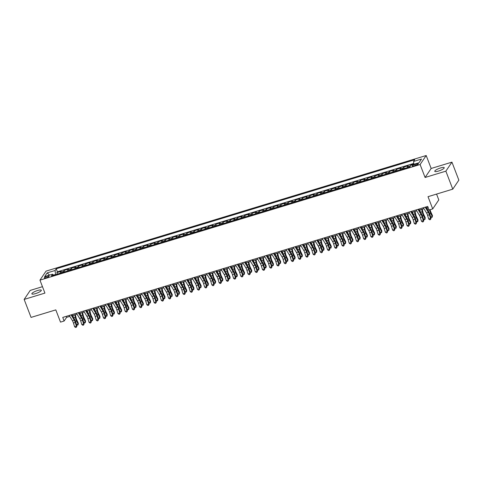 <?xml version="1.0" encoding="UTF-8"?>
<svg xmlns="http://www.w3.org/2000/svg" width="483" height="483" viewBox="0 0 483 483"><rect width="100%" height="100%" fill="white"/><g stroke="black" fill="none" stroke-linecap="round" stroke-linejoin="round"><path stroke-width="0.72" d="M35.537 293.616A5.059 1.129 -21 0 0 41.315 290.241A5.059 1.129 -21 0 0 37.638 290.494A5.059 1.129 -21 0 0 31.86 293.869A5.059 1.129 -21 0 0 35.537 293.616M438.455 171.073A5.059 1.129 -21 0 0 444.233 167.698A5.059 1.129 -21 0 0 440.556 167.951A5.059 1.129 -21 0 0 434.778 171.326A5.059 1.129 -21 0 0 438.455 171.073M46.151 277.773A2.53 0.568 -21 0 0 49.037 276.089A2.53 0.568 -21 0 0 47.201 276.216A2.53 0.568 -21 0 0 44.309 277.9A2.53 0.568 -21 0 0 46.151 277.773M42.468 286.685L30.23 290.41L24.15 299.418L31.057 317.409L55.811 309.881L60.508 322.119L64.124 321.02L66.588 317.367L69.812 316.389M426.193 155.514L46.036 271.132L39.956 280.14L420.107 164.522L426.193 155.514L431.162 168.47L425.082 177.478L445.863 171.157L451.943 162.149L431.162 168.47M451.943 162.149L458.85 180.147L452.77 189.155L428.016 196.684L432.714 208.916L438.793 199.908L436.56 194.081M445.863 171.157L452.77 189.155M413.859 164.045L410.985 164.92L409.91 166.87L51.44 275.896L52.587 274.193L44.635 276.608L47.135 272.907L55.086 270.492L56.233 268.783L414.71 159.758L413.557 161.467L421.508 159.046L419.009 162.747L411.057 165.168M407.314 167.661A3.164 0.936 -106.9 0 1 407.489 166.683L408.093 165.796L403.758 167.118L404.313 168.573M400.087 169.859A3.164 0.936 73.1 0 1 400.262 168.881L400.866 167.993L396.525 169.316L397.086 170.771M392.854 172.057A3.164 0.936 73.1 0 1 393.035 171.085L393.639 170.191L389.298 171.513L389.859 172.968M385.627 174.254A3.164 0.936 73.1 0 1 385.808 173.282L386.412 172.389L382.071 173.711L382.633 175.166M378.4 176.452A3.164 0.936 73.1 0 1 378.581 175.48L379.185 174.592L374.844 175.909L375.406 177.364M371.173 178.65A3.164 0.936 73.1 0 1 371.355 177.678L371.952 176.79L367.617 178.106L368.179 179.561M363.947 180.847A3.164 0.936 73.1 0 1 364.128 179.875L364.725 178.988L360.39 180.304L360.952 181.759M356.72 183.045A3.164 0.936 73.1 0 1 356.901 182.073L357.498 181.185L353.164 182.502L353.725 183.957M349.493 185.243A3.164 0.936 73.1 0 1 349.674 184.271L350.272 183.383L345.937 184.699L346.498 186.154M342.266 187.44A3.164 0.936 73.1 0 1 342.447 186.468L343.045 185.581L338.71 186.897L339.271 188.352M335.039 189.638A3.164 0.936 73.1 0 1 335.22 188.666L335.818 187.778L331.483 189.094L332.038 190.55M327.812 191.842A3.164 0.936 73.1 0 1 327.993 190.863L328.591 189.976L324.256 191.292L324.811 192.753M320.585 194.039A3.164 0.936 73.1 0 1 320.766 193.061L321.364 192.174L317.029 193.496L317.585 194.951M313.358 196.237A3.164 0.936 73.1 0 1 313.539 195.259L314.137 194.371L309.802 195.693L310.358 197.149M306.131 198.435A3.164 0.936 73.1 0 1 306.313 197.456L306.91 196.569L302.575 197.891L303.131 199.346M298.905 200.632A3.164 0.936 73.1 0 1 299.08 199.66L299.683 198.767L295.348 200.089L295.904 201.544M291.678 202.83A3.164 0.936 73.1 0 1 291.853 201.858L292.457 200.964L288.122 202.286L288.677 203.741M284.445 205.027A3.164 0.936 73.1 0 1 284.626 204.055L285.23 203.162L280.889 204.484L281.45 205.939M277.218 207.225A3.164 0.936 73.1 0 1 277.399 206.253L278.003 205.366L273.662 206.682L274.223 208.137M269.991 209.423A3.164 0.936 73.1 0 1 270.172 208.451L270.776 207.563L266.435 208.879L266.996 210.334M262.764 211.62A3.164 0.936 73.1 0 1 262.945 210.648L263.543 209.761L259.208 211.077L259.769 212.532M255.537 213.818A3.164 0.936 73.1 0 1 255.718 212.846L256.316 211.959L251.981 213.275L252.543 214.73M248.31 216.016A3.164 0.936 73.1 0 1 248.491 215.044L249.089 214.156L244.754 215.472L245.316 216.927M241.083 218.213A3.164 0.936 73.1 0 1 241.265 217.241L241.862 216.354L237.527 217.67L238.089 219.125M233.857 220.417A3.164 0.936 73.1 0 1 234.038 219.439L234.635 218.551L230.3 219.868L230.862 221.329M226.63 222.615A3.164 0.936 73.1 0 1 226.811 221.637L227.408 220.749L223.074 222.065L223.629 223.526M219.403 224.812A3.164 0.936 73.1 0 1 219.584 223.834L220.182 222.947L215.847 224.269L216.402 225.724M212.176 227.01A3.164 0.936 73.1 0 1 212.357 226.032L212.955 225.144L208.62 226.467L209.175 227.922M204.949 229.208A3.164 0.936 73.1 0 1 205.13 228.23L205.728 227.342L201.393 228.664L201.948 230.119M197.722 231.405A3.164 0.936 73.1 0 1 197.903 230.433L198.501 229.54L194.166 230.862L194.721 232.317M190.495 233.603A3.164 0.936 73.1 0 1 190.67 232.631L191.274 231.737L186.939 233.06L187.495 234.515M183.268 235.801A3.164 0.936 73.1 0 1 183.443 234.829L184.047 233.935L179.712 235.257L180.268 236.712M176.041 237.998A3.164 0.936 73.1 0 1 176.217 237.026L176.82 236.139L172.479 237.455L173.041 238.91M168.809 240.196A3.164 0.936 73.1 0 1 168.99 239.224L169.593 238.336L165.252 239.653L165.814 241.108M161.582 242.394A3.164 0.936 73.1 0 1 161.763 241.422L162.366 240.534L158.026 241.85L158.587 243.305M154.355 244.591A3.164 0.936 73.1 0 1 154.536 243.619L155.14 242.732L150.799 244.048L151.36 245.503M147.128 246.789A3.164 0.936 73.1 0 1 147.309 245.817L147.907 244.929L143.572 246.245L144.133 247.701M139.901 248.986A3.164 0.936 73.1 0 1 140.082 248.014L140.68 247.127L136.345 248.443L136.906 249.898M132.674 251.19A3.164 0.936 73.1 0 1 132.855 250.212L133.453 249.325L129.118 250.641L129.679 252.102M125.447 253.388A3.164 0.936 73.1 0 1 125.628 252.41L126.226 251.522L121.891 252.844L122.453 254.299M118.22 255.585A3.164 0.936 73.1 0 1 118.401 254.607L118.999 253.72L114.664 255.042L115.226 256.497M110.993 257.783A3.164 0.936 73.1 0 1 111.175 256.805L111.772 255.918L107.437 257.24L107.993 258.695M103.767 259.981A3.164 0.936 73.1 0 1 103.948 259.003L104.545 258.115L100.21 259.437L100.766 260.892M96.54 262.178A3.164 0.936 73.1 0 1 96.721 261.206L97.318 260.313L92.984 261.635L93.539 263.09M89.313 264.376A3.164 0.936 73.1 0 1 89.494 263.404L90.092 262.511L85.757 263.833L86.312 265.288M82.086 266.574A3.164 0.936 73.1 0 1 82.267 265.602L82.865 264.708L78.53 266.03L79.085 267.485M74.859 268.771A3.164 0.936 73.1 0 1 75.034 267.799L75.638 266.912L71.303 268.228L71.858 269.683M67.632 270.969A3.164 0.936 73.1 0 1 67.807 269.997L68.411 269.109L64.076 270.426L64.631 271.881M432.714 208.916L429.097 210.014L427.715 206.416L62.742 317.422L64.124 321.02M416.569 163.894L414.982 164.377A2.451 0.549 -21 0 0 412.18 166.013A2.451 0.549 -21 0 0 413.961 165.892L415.549 165.403A2.451 0.549 -21 0 0 418.35 163.773A2.451 0.549 -21 0 0 416.569 163.894L416.944 164.872M410.212 166.418A3.164 0.936 -106.9 0 1 410.381 165.808L410.985 164.92M413.786 163.417L57.399 271.808L56.843 272.623L57.405 274.078M60.405 273.167A3.164 0.936 73.1 0 1 60.58 272.195L61.184 271.307L56.843 272.623M63.291 272.291A3.164 0.936 -106.9 0 1 63.472 271.313L64.076 270.426M70.518 270.094A3.164 0.936 -106.9 0 1 70.699 269.116L71.303 268.228M77.745 267.89A3.164 0.936 -106.9 0 1 77.926 266.918L78.53 266.03M84.978 265.692A3.164 0.936 -106.9 0 1 85.153 264.72L85.757 263.833M92.205 263.495A3.164 0.936 -106.9 0 1 92.38 262.523L92.984 261.635M99.432 261.297A3.164 0.936 -106.9 0 1 99.607 260.325L100.21 259.437M106.658 259.099A3.164 0.936 -106.9 0 1 106.84 258.127L107.437 257.24M113.885 256.902A3.164 0.936 -106.9 0 1 114.066 255.93L114.664 255.042M121.112 254.704A3.164 0.936 -106.9 0 1 121.293 253.732L121.891 252.844M128.339 252.506A3.164 0.936 -106.9 0 1 128.52 251.534L129.118 250.641M135.566 250.309A3.164 0.936 -106.9 0 1 135.747 249.337L136.345 248.443M142.793 248.111A3.164 0.936 -106.9 0 1 142.974 247.133L143.572 246.245M150.02 245.913A3.164 0.936 -106.9 0 1 150.201 244.935L150.799 244.048M157.247 243.716A3.164 0.936 -106.9 0 1 157.428 242.738L158.026 241.85M164.474 241.518A3.164 0.936 -106.9 0 1 164.655 240.54L165.252 239.653M171.7 239.32A3.164 0.936 -106.9 0 1 171.882 238.342L172.479 237.455M178.927 237.117A3.164 0.936 -106.9 0 1 179.108 236.145L179.712 235.257M186.154 234.919A3.164 0.936 -106.9 0 1 186.335 233.947L186.939 233.06M193.381 232.721A3.164 0.936 -106.9 0 1 193.562 231.749L194.166 230.862M200.614 230.524A3.164 0.936 -106.9 0 1 200.789 229.552L201.393 228.664M207.841 228.326A3.164 0.936 -106.9 0 1 208.016 227.354L208.62 226.467M215.068 226.129A3.164 0.936 -106.9 0 1 215.249 225.156L215.847 224.269M222.295 223.931A3.164 0.936 -106.9 0 1 222.476 222.959L223.074 222.065M229.522 221.733A3.164 0.936 -106.9 0 1 229.703 220.761L230.3 219.868M236.748 219.536A3.164 0.936 -106.9 0 1 236.93 218.564L237.527 217.67M243.975 217.338A3.164 0.936 -106.9 0 1 244.156 216.36L244.754 215.472M251.202 215.14A3.164 0.936 -106.9 0 1 251.383 214.162L251.981 213.275M258.429 212.943A3.164 0.936 -106.9 0 1 258.61 211.965L259.208 211.077M265.656 210.745A3.164 0.936 -106.9 0 1 265.837 209.767L266.435 208.879M272.883 208.547A3.164 0.936 -106.9 0 1 273.064 207.569L273.662 206.682M280.11 206.344A3.164 0.936 -106.9 0 1 280.291 205.372L280.889 204.484M287.337 204.146A3.164 0.936 -106.9 0 1 287.518 203.174L288.122 202.286M294.564 201.948A3.164 0.936 -106.9 0 1 294.745 200.976L295.348 200.089M301.79 199.751A3.164 0.936 -106.9 0 1 301.972 198.779L302.575 197.891M309.023 197.553A3.164 0.936 -106.9 0 1 309.198 196.581L309.802 195.693M316.25 195.355A3.164 0.936 -106.9 0 1 316.425 194.383L317.029 193.496M323.477 193.158A3.164 0.936 -106.9 0 1 323.652 192.186L324.256 191.292M330.704 190.96A3.164 0.936 -106.9 0 1 330.885 189.988L331.483 189.094M337.931 188.762A3.164 0.936 -106.9 0 1 338.112 187.79L338.71 186.897M345.158 186.565A3.164 0.936 -106.9 0 1 345.339 185.587L345.937 184.699M352.385 184.367A3.164 0.936 -106.9 0 1 352.566 183.389L353.164 182.502M359.612 182.169A3.164 0.936 -106.9 0 1 359.793 181.191L360.39 180.304M366.839 179.972A3.164 0.936 -106.9 0 1 367.02 178.994L367.617 178.106M374.065 177.774A3.164 0.936 -106.9 0 1 374.247 176.796L374.844 175.909M381.292 175.571A3.164 0.936 -106.9 0 1 381.473 174.598L382.071 173.711M388.519 173.373A3.164 0.936 -106.9 0 1 388.7 172.401L389.298 171.513M395.746 171.175A3.164 0.936 -106.9 0 1 395.927 170.203L396.525 169.316M402.973 168.978A3.164 0.936 -106.9 0 1 403.154 168.006L403.758 167.118M425.082 177.478L420.107 164.522M24.15 299.418L44.931 293.096L39.956 280.14M72.359 315.61L77.038 314.192M79.586 313.413L84.265 311.994M86.819 311.215L91.492 309.796M94.046 309.017L98.719 307.599M101.273 306.82L105.946 305.401M108.5 304.622L113.173 303.197M115.727 302.424L120.4 301M122.954 300.227L127.627 298.802M130.181 298.029L134.854 296.604M137.407 295.831L142.08 294.407M144.634 293.634L149.307 292.209M151.861 291.436L156.534 290.011M159.088 289.232L163.761 287.814M166.315 287.035L170.994 285.616M173.542 284.837L178.221 283.418M180.769 282.64L185.448 281.221M187.996 280.442L192.675 279.023M195.223 278.244L199.902 276.825M202.455 276.047L207.129 274.628M209.682 273.849L214.355 272.424M216.909 271.651L221.582 270.226M224.136 269.454L228.809 268.029M231.363 267.256L236.036 265.831M238.59 265.058L243.263 263.633M245.817 262.861L250.49 261.436M253.044 260.663L257.717 259.238M260.271 258.459L264.944 257.041M267.497 256.262L272.171 254.843M274.724 254.064L279.397 252.645M281.951 251.866L286.63 250.448M289.178 249.669L293.857 248.25M296.405 247.471L301.084 246.052M303.632 245.273L308.311 243.855M310.859 243.076L315.538 241.651M318.092 240.878L322.765 239.453M325.319 238.68L329.992 237.256M332.546 236.483L337.219 235.058M339.772 234.285L344.445 232.86M346.999 232.088L351.672 230.663M354.226 229.89L358.899 228.465M361.453 227.686L366.126 226.267M368.68 225.489L373.353 224.07M375.907 223.291L380.58 221.872M383.134 221.093L387.807 219.674M390.361 218.896L395.034 217.477M397.587 216.698L402.267 215.279M404.814 214.5L409.493 213.081M412.041 212.303L416.72 210.878M419.268 210.105L423.947 208.68M426.501 207.907L428.101 207.418M55.636 274.616L53.341 275.008M66.201 316.371L66.588 317.367M413.889 164.305L413.557 161.467M57.399 271.808L56.233 268.783M55.086 270.492L55.533 274.344M53.565 275.25L52.587 274.193M47.135 272.907L49.598 275.099M425.179 207.189L428.373 212.417A3.955 1.171 -106.9 0 1 429.393 214.778L430.534 218.473L431.084 218.28L429.948 214.585A5.935 1.757 73.1 0 0 428.415 211.041L425.921 206.966M423.368 207.738L426.567 212.967A3.955 1.171 -106.9 0 1 427.588 215.327L428.723 219.022L430.534 218.473L430.462 219.56L429.737 219.777L428.723 219.022M431.084 218.28L430.462 219.56M430.099 209.713L430.124 209.821A3.955 1.171 73.1 0 0 430.999 212.399L432.49 215.569L432.176 217.272L430.764 217.235M430.703 217.03L432.243 216.559L430.751 213.395A5.935 1.757 -106.9 0 1 429.52 209.888M427.515 209.568L427.099 207.72M432.176 217.272L432.49 215.569M417.952 209.387L421.146 214.615A3.955 1.171 -106.9 0 1 422.166 216.976L423.307 220.671L423.857 220.477L422.722 216.782A5.935 1.757 73.1 0 0 421.188 213.238L418.695 209.163M416.141 209.936L419.341 215.164A3.955 1.171 -106.9 0 1 420.361 217.525L421.496 221.22L423.307 220.671L423.235 221.757L422.51 221.981L421.496 221.22M423.857 220.477L423.235 221.757M410.719 211.59L413.919 216.813A3.955 1.171 -106.9 0 1 414.939 219.173L416.08 222.868L416.63 222.675L415.495 218.98A5.935 1.757 73.1 0 0 413.961 215.436L411.468 211.361M408.914 212.14L412.114 217.362A3.955 1.171 -106.9 0 1 413.134 219.723L414.269 223.418L416.08 222.868L416.002 223.955L415.283 224.178L414.269 223.418M416.63 222.675L416.002 223.955M403.492 213.788L406.692 219.01A3.955 1.171 -106.9 0 1 407.712 221.371L408.847 225.066L409.403 224.873L408.268 221.178A5.935 1.757 73.1 0 0 406.734 217.634L404.241 213.558M401.687 214.337L404.887 219.56A3.955 1.171 -106.9 0 1 405.907 221.92L407.042 225.615L408.847 225.066L408.775 226.153L408.057 226.376L407.042 225.615M409.403 224.873L408.775 226.153M396.265 215.986L399.465 221.208A3.955 1.171 -106.9 0 1 400.485 223.569L401.621 227.264L402.176 227.07L401.041 223.375A5.935 1.757 73.1 0 0 399.507 219.831L397.014 215.756M394.46 216.535L397.654 221.757A3.955 1.171 -106.9 0 1 398.68 224.118L399.815 227.813L401.621 227.264L401.548 228.35L400.83 228.574L399.815 227.813M402.176 227.07L401.548 228.35M422.263 209.193L422.897 212.019A3.955 1.171 73.1 0 0 423.766 214.603L425.263 217.767L424.949 219.469L423.537 219.433M423.476 219.228L425.016 218.757L423.525 215.593A5.935 1.757 -106.9 0 1 422.208 211.723L421.683 209.368M420.288 211.771L419.872 209.918M424.949 219.469L425.263 217.767M415.03 211.391L415.67 214.223A3.955 1.171 73.1 0 0 416.539 216.801L418.036 219.964L417.723 221.667L416.31 221.631M416.249 221.425L417.789 220.96L416.292 217.791A5.935 1.757 -106.9 0 1 414.982 213.927L414.456 211.572M413.062 213.969L412.645 212.122M417.723 221.667L418.036 219.964M407.803 213.589L408.437 216.42A3.955 1.171 73.1 0 0 409.312 218.998L410.81 222.162L410.49 223.864L409.083 223.828M409.023 223.623L410.562 223.158L409.065 219.988A5.935 1.757 -106.9 0 1 407.755 216.124L407.229 213.77M405.835 216.167L405.418 214.319M410.49 223.864L410.81 222.162M400.576 215.792L401.21 218.618A3.955 1.171 73.1 0 0 402.085 221.196L403.583 224.36L403.263 226.062L401.856 226.026M401.796 225.821L403.335 225.356L401.838 222.186A5.935 1.757 -106.9 0 1 400.528 218.322L399.996 215.967M398.608 218.364L398.191 216.517M403.263 226.062L403.583 224.36M389.038 218.183L392.238 223.406A3.955 1.171 -106.9 0 1 393.259 225.766L394.394 229.461L394.949 229.268L393.814 225.573A5.935 1.757 73.1 0 0 392.281 222.029L389.787 217.954M387.233 218.733L390.427 223.955A3.955 1.171 -106.9 0 1 391.453 226.316L392.588 230.011L394.394 229.461L394.321 230.548L393.603 230.771L392.588 230.011M394.949 229.268L394.321 230.548M393.349 217.99L393.983 220.816A3.955 1.171 73.1 0 0 394.859 223.394L396.356 226.557L396.036 228.26L394.629 228.224M394.569 228.018L396.108 227.553L394.611 224.384A5.935 1.757 -106.9 0 1 393.301 220.52L392.77 218.165M391.381 220.562L390.964 218.714M396.036 228.26L396.356 226.557M381.811 220.381L385.011 225.603A3.955 1.171 -106.9 0 1 386.032 227.964L387.167 231.659L387.722 231.466L386.587 227.771A5.935 1.757 73.1 0 0 385.054 224.227L382.56 220.151M380.006 220.93L383.2 226.153A3.955 1.171 -106.9 0 1 384.22 228.513L385.362 232.208L387.167 231.659L387.094 232.752L386.37 232.969L385.362 232.208M387.722 231.466L387.094 232.752M386.122 220.188L386.756 223.013A3.955 1.171 73.1 0 0 387.632 225.591L389.129 228.755L388.809 230.457L387.402 230.421M387.336 230.222L388.881 229.751L387.384 226.581A5.935 1.757 -106.9 0 1 386.074 222.717L385.543 220.363M384.154 222.76L383.737 220.912M388.809 230.457L389.129 228.755M374.585 222.578L377.784 227.801A3.955 1.171 -106.9 0 1 378.805 230.162L379.94 233.857L380.495 233.663L379.354 229.968A5.935 1.757 73.1 0 0 377.827 226.424L375.333 222.349M372.779 223.128L375.973 228.35A3.955 1.171 -106.9 0 1 376.994 230.711L378.135 234.406L379.94 233.857L379.867 234.949L379.143 235.167L378.135 234.406M380.495 233.663L379.867 234.949M378.895 222.385L379.529 225.211A3.955 1.171 73.1 0 0 380.405 227.789L381.902 230.952L381.582 232.655L380.175 232.619M380.109 232.42L381.655 231.949L380.157 228.779A5.935 1.757 -106.9 0 1 378.847 224.915L378.316 222.56M376.927 224.957L376.511 223.11M381.582 232.655L381.902 230.952M367.358 224.776L370.552 229.999A3.955 1.171 -106.9 0 1 371.578 232.359L372.713 236.054L373.268 235.861L372.127 232.166A5.935 1.757 73.1 0 0 370.6 228.628L368.106 224.547M365.553 225.326L368.746 230.548A3.955 1.171 -106.9 0 1 369.767 232.909L370.908 236.604L372.713 236.054L372.641 237.147L371.916 237.364L370.908 236.604M373.268 235.861L372.641 237.147M371.668 224.583L372.302 227.408A3.955 1.171 73.1 0 0 373.178 229.986L374.675 233.15L374.355 234.853L372.948 234.816M372.882 234.617L374.428 234.146L372.93 230.983A5.935 1.757 -106.9 0 1 371.62 227.113L371.089 224.758M369.7 227.155L369.284 225.307M374.355 234.853L374.675 233.15M360.131 226.974L363.325 232.196A3.955 1.171 -106.9 0 1 364.351 234.557L365.486 238.252L366.042 238.059L364.9 234.364A5.935 1.757 73.1 0 0 363.373 230.826L360.879 226.744M358.326 227.523L361.519 232.746A3.955 1.171 -106.9 0 1 362.54 235.106L363.681 238.801L365.486 238.252L365.414 239.345L364.689 239.562L363.681 238.801M366.042 238.059L365.414 239.345M364.442 226.781L365.076 229.606A3.955 1.171 73.1 0 0 365.951 232.184L367.448 235.354L367.128 237.05L365.722 237.014M365.655 236.815L367.201 236.344L365.703 233.18A5.935 1.757 -106.9 0 1 364.393 229.31L363.862 226.956M362.473 229.353L362.057 227.505M367.128 237.05L367.448 235.354M352.904 229.171L356.098 234.394A3.955 1.171 -106.9 0 1 357.118 236.755L358.259 240.449L358.815 240.256L357.674 236.561A5.935 1.757 73.1 0 0 356.146 233.023L353.647 228.948M351.099 229.721L354.293 234.943A3.955 1.171 -106.9 0 1 355.313 237.304L356.454 240.999L358.259 240.449L358.187 241.542L357.462 241.76L356.454 240.999M358.815 240.256L358.187 241.542M357.215 228.978L357.849 231.804A3.955 1.171 73.1 0 0 358.724 234.382L360.221 237.551L359.901 239.254L358.495 239.212M358.428 239.013L359.974 238.542L358.477 235.378A5.935 1.757 -106.9 0 1 357.166 231.508L356.635 229.153M355.246 231.55L354.83 229.703M359.901 239.254L360.221 237.551M345.677 231.369L348.871 236.592A3.955 1.171 -106.9 0 1 349.891 238.952L351.032 242.647L351.588 242.454L350.447 238.759A5.935 1.757 73.1 0 0 348.913 235.221L346.42 231.146M343.872 231.918L347.066 237.141A3.955 1.171 -106.9 0 1 348.086 239.502L349.227 243.197L351.032 242.647L350.96 243.74L350.235 243.957L349.227 243.197M351.588 242.454L350.96 243.74M349.988 231.176L350.622 234.001A3.955 1.171 73.1 0 0 351.497 236.579L352.995 239.749L352.675 241.452L351.262 241.409M351.201 241.21L352.747 240.739L351.25 237.576A5.935 1.757 -106.9 0 1 349.94 233.706L349.408 231.351M348.014 233.748L347.603 231.9M352.675 241.452L352.995 239.749M338.45 233.567L341.644 238.789A3.955 1.171 -106.9 0 1 342.664 241.156L343.805 244.851L344.361 244.652L343.22 240.957A5.935 1.757 73.1 0 0 341.686 237.419L339.193 233.343M336.645 234.116L339.839 239.339A3.955 1.171 -106.9 0 1 340.859 241.705L342 245.4L343.805 244.851L343.733 245.938L343.008 246.155L342 245.4M344.361 244.652L343.733 245.938M342.761 233.374L343.395 236.199A3.955 1.171 73.1 0 0 344.27 238.777L345.762 241.947L345.448 243.649L344.035 243.613M343.974 243.408L345.52 242.937L344.023 239.773A5.935 1.757 -106.9 0 1 342.713 235.903L342.181 233.549M340.787 235.946L340.376 234.098M345.448 243.649L345.762 241.947M335.534 235.571L336.168 238.397A3.955 1.171 73.1 0 0 337.043 240.975L338.535 244.144L338.221 245.847L336.808 245.811M336.748 245.606L338.287 245.135L336.796 241.971A5.935 1.757 -106.9 0 1 335.48 238.101L334.954 235.746M333.56 238.143L333.149 236.296M338.221 245.847L338.535 244.144M328.307 237.769L328.941 240.594A3.955 1.171 73.1 0 0 329.817 243.172L331.308 246.342L330.994 248.045L329.581 248.008M329.521 247.803L331.06 247.332L329.569 244.169A5.935 1.757 -106.9 0 1 328.253 240.299L327.728 237.944M326.333 240.341L325.922 238.493M330.994 248.045L331.308 246.342M331.223 235.764L334.417 240.993A3.955 1.171 -106.9 0 1 335.437 243.354L336.579 247.048L337.134 246.855L335.993 243.16A5.935 1.757 73.1 0 0 334.459 239.616L331.966 235.541M329.412 236.314L332.612 241.542A3.955 1.171 -106.9 0 1 333.632 243.903L334.773 247.598L336.579 247.048L336.506 248.135L335.782 248.353L334.773 247.598M337.134 246.855L336.506 248.135M323.996 237.962L327.19 243.191A3.955 1.171 -106.9 0 1 328.211 245.551L329.352 249.246L329.907 249.053L328.766 245.358A5.935 1.757 73.1 0 0 327.233 241.814L324.739 237.739M322.185 238.511L325.385 243.74A3.955 1.171 -106.9 0 1 326.405 246.101L327.546 249.796L329.352 249.246L329.279 250.333L328.555 250.556L327.546 249.796M329.907 249.053L329.279 250.333M316.77 240.16L319.963 245.388A3.955 1.171 -106.9 0 1 320.984 247.749L322.125 251.444L322.68 251.251L321.539 247.556A5.935 1.757 73.1 0 0 320.006 244.012L317.512 239.936M314.958 240.715L318.158 245.938A3.955 1.171 -106.9 0 1 319.178 248.298L320.314 251.993L322.125 251.444L322.052 252.531L321.328 252.754L320.314 251.993M322.68 251.251L322.052 252.531M321.08 239.966L321.714 242.792A3.955 1.171 73.1 0 0 322.59 245.376L324.081 248.54L323.767 250.242L322.354 250.206M322.294 250.001L323.833 249.53L322.342 246.366A5.935 1.757 -106.9 0 1 321.026 242.502L320.501 240.142M319.106 242.544L318.695 240.691M323.767 250.242L324.081 248.54M309.543 242.363L312.736 247.586A3.955 1.171 -106.9 0 1 313.757 249.946L314.898 253.641L315.447 253.448L314.312 249.753A5.935 1.757 73.1 0 0 312.779 246.209L310.285 242.134M307.731 242.913L310.931 248.135A3.955 1.171 -106.9 0 1 311.952 250.496L313.087 254.191L314.898 253.641L314.825 254.728L314.101 254.952L313.087 254.191M315.447 253.448L314.825 254.728M313.853 242.164L314.487 244.996A3.955 1.171 73.1 0 0 315.363 247.574L316.854 250.737L316.54 252.44L315.127 252.404M315.067 252.198L316.606 251.734L315.115 248.564A5.935 1.757 -106.9 0 1 313.799 244.7L313.274 242.345M311.879 244.742L311.463 242.895M316.54 252.44L316.854 250.737M302.316 244.561L305.51 249.783A3.955 1.171 -106.9 0 1 306.53 252.144L307.671 255.839L308.22 255.646L307.085 251.951A5.935 1.757 73.1 0 0 305.552 248.407L303.058 244.332M300.504 245.11L303.704 250.333A3.955 1.171 -106.9 0 1 304.725 252.694L305.86 256.388L307.671 255.839L307.593 256.926L306.874 257.149L305.86 256.388M308.22 255.646L307.593 256.926M306.62 244.362L307.26 247.193A3.955 1.171 73.1 0 0 308.13 249.771L309.627 252.935L309.313 254.638L307.9 254.601M307.84 254.396L309.38 253.931L307.888 250.762A5.935 1.757 -106.9 0 1 306.572 246.898L306.047 244.543M304.652 246.94L304.236 245.092M309.313 254.638L309.627 252.935M295.083 246.759L298.283 251.981A3.955 1.171 -106.9 0 1 299.303 254.342L300.444 258.037L300.994 257.844L299.858 254.149A5.935 1.757 73.1 0 0 298.325 250.605L295.831 246.529M293.278 247.308L296.477 252.531A3.955 1.171 -106.9 0 1 297.498 254.891L298.633 258.586L300.444 258.037L300.366 259.123L299.647 259.347L298.633 258.586M300.994 257.844L300.366 259.123M299.394 246.565L300.034 249.391A3.955 1.171 73.1 0 0 300.903 251.969L302.4 255.133L302.086 256.835L300.674 256.799M300.613 256.594L302.153 256.129L300.655 252.959A5.935 1.757 -106.9 0 1 299.345 249.095L298.82 246.741M297.425 249.137L297.009 247.29M302.086 256.835L302.4 255.133M287.856 248.956L291.056 254.179A3.955 1.171 -106.9 0 1 292.076 256.539L293.211 260.234L293.767 260.041L292.632 256.346A5.935 1.757 73.1 0 0 291.098 252.802L288.605 248.727M286.051 249.506L289.245 254.728A3.955 1.171 -106.9 0 1 290.271 257.089L291.406 260.784L293.211 260.234L293.139 261.321L292.42 261.544L291.406 260.784M293.767 260.041L293.139 261.321M292.167 248.763L292.801 251.589A3.955 1.171 73.1 0 0 293.676 254.167L295.173 257.33L294.853 259.033L293.447 258.997M293.386 258.791L294.926 258.327L293.429 255.157A5.935 1.757 -106.9 0 1 292.118 251.293L291.593 248.938M290.198 251.335L289.782 249.488M294.853 259.033L295.173 257.33M280.629 251.154L283.829 256.376A3.955 1.171 -106.9 0 1 284.849 258.737L285.984 262.432L286.54 262.239L285.405 258.544A5.935 1.757 73.1 0 0 283.871 255L281.378 250.925M278.824 251.703L282.018 256.926A3.955 1.171 -106.9 0 1 283.044 259.286L284.179 262.981L285.984 262.432L285.912 263.525L285.193 263.742L284.179 262.981M286.54 262.239L285.912 263.525M284.94 250.961L285.574 253.786A3.955 1.171 73.1 0 0 286.449 256.364L287.946 259.528L287.626 261.231L286.22 261.194M286.159 260.995L287.699 260.524L286.202 257.354A5.935 1.757 -106.9 0 1 284.892 253.49L284.36 251.136M282.972 253.533L282.555 251.685M287.626 261.231L287.946 259.528M273.402 253.352L276.602 258.574A3.955 1.171 -106.9 0 1 277.622 260.935L278.757 264.63L279.313 264.436L278.178 260.742A5.935 1.757 73.1 0 0 276.644 257.197L274.151 253.122M271.597 253.901L274.791 259.123A3.955 1.171 -106.9 0 1 275.817 261.484L276.952 265.179L278.757 264.63L278.685 265.722L277.966 265.94L276.952 265.179M279.313 264.436L278.685 265.722M277.713 253.158L278.347 255.984A3.955 1.171 73.1 0 0 279.222 258.562L280.72 261.726L280.4 263.428L278.993 263.392M278.926 263.193L280.472 262.722L278.975 259.552A5.935 1.757 -106.9 0 1 277.665 255.688L277.133 253.334M275.745 255.73L275.328 253.883M280.4 263.428L280.72 261.726M266.175 255.549L269.375 260.772A3.955 1.171 -106.9 0 1 270.395 263.132L271.531 266.827L272.086 266.634L270.951 262.939A5.935 1.757 73.1 0 0 269.417 259.401L266.924 255.32M264.37 256.099L267.564 261.321A3.955 1.171 -106.9 0 1 268.584 263.682L269.725 267.377L271.531 266.827L271.458 267.92L270.734 268.137L269.725 267.377M272.086 266.634L271.458 267.92M270.486 255.356L271.12 258.182A3.955 1.171 73.1 0 0 271.995 260.76L273.493 263.923L273.173 265.626L271.766 265.59M271.7 265.39L273.245 264.919L271.748 261.756A5.935 1.757 -106.9 0 1 270.438 257.886L269.906 255.531M268.518 257.928L268.101 256.081M273.173 265.626L273.493 263.923M258.948 257.747L262.148 262.969A3.955 1.171 -106.9 0 1 263.169 265.33L264.304 269.025L264.859 268.832L263.718 265.137A5.935 1.757 73.1 0 0 262.191 261.599L259.697 257.524M257.143 258.296L260.337 263.519A3.955 1.171 -106.9 0 1 261.357 265.879L262.498 269.574L264.304 269.025L264.231 270.118L263.507 270.335L262.498 269.574M264.859 268.832L264.231 270.118M251.721 259.945L254.915 265.167A3.955 1.171 -106.9 0 1 255.942 267.528L257.077 271.223L257.632 271.029L256.491 267.334A5.935 1.757 73.1 0 0 254.964 263.796L252.47 259.721M249.916 260.494L253.11 265.716A3.955 1.171 -106.9 0 1 254.13 268.077L255.272 271.772L257.077 271.223L257.004 272.315L256.28 272.533L255.272 271.772M257.632 271.029L257.004 272.315M244.495 262.142L247.688 267.365A3.955 1.171 -106.9 0 1 248.715 269.725L249.85 273.42L250.405 273.227L249.264 269.532A5.935 1.757 73.1 0 0 247.737 265.994L245.237 261.919M242.689 262.692L245.883 267.914A3.955 1.171 -106.9 0 1 246.904 270.275L248.045 273.97L249.85 273.42L249.777 274.513L249.053 274.73L248.045 273.97M250.405 273.227L249.777 274.513M263.259 257.554L263.893 260.379A3.955 1.171 73.1 0 0 264.769 262.957L266.266 266.127L265.946 267.824L264.539 267.787M264.473 267.588L266.018 267.117L264.521 263.953A5.935 1.757 -106.9 0 1 263.211 260.083L262.68 257.729M261.291 260.126L260.874 258.278M265.946 267.824L266.266 266.127M256.032 259.751L256.666 262.577A3.955 1.171 73.1 0 0 257.542 265.155L259.039 268.325L258.719 270.027L257.312 269.985M257.246 269.786L258.791 269.315L257.294 266.151A5.935 1.757 -106.9 0 1 255.984 262.281L255.453 259.926M254.064 262.323L253.647 260.476M258.719 270.027L259.039 268.325M248.805 261.949L249.439 264.775A3.955 1.171 73.1 0 0 250.315 267.353L251.812 270.522L251.492 272.225L250.085 272.183M250.019 271.983L251.565 271.512L250.067 268.349A5.935 1.757 -106.9 0 1 248.757 264.479L248.226 262.124M246.837 264.521L246.421 262.674M251.492 272.225L251.812 270.522M237.268 264.34L240.462 269.562A3.955 1.171 -106.9 0 1 241.482 271.929L242.623 275.624L243.178 275.425L242.037 271.73A5.935 1.757 73.1 0 0 240.51 268.192L238.01 264.116M235.463 264.889L238.656 270.112A3.955 1.171 -106.9 0 1 239.677 272.478L240.818 276.173L242.623 275.624L242.551 276.711L241.826 276.928L240.818 276.173M243.178 275.425L242.551 276.711M241.578 264.147L242.212 266.972A3.955 1.171 73.1 0 0 243.088 269.55L244.585 272.72L244.265 274.422L242.858 274.386M242.792 274.181L244.338 273.71L242.84 270.546A5.935 1.757 -106.9 0 1 241.53 266.676L240.999 264.322M239.61 266.719L239.194 264.871M244.265 274.422L244.585 272.72M230.041 266.538L233.235 271.766A3.955 1.171 -106.9 0 1 234.255 274.127L235.396 277.822L235.952 277.628L234.81 273.933A5.935 1.757 73.1 0 0 233.277 270.389L230.783 266.314M228.236 267.087L231.429 272.315A3.955 1.171 -106.9 0 1 232.45 274.676L233.591 278.371L235.396 277.822L235.324 278.908L234.599 279.126L233.591 278.371M235.952 277.628L235.324 278.908M234.352 266.344L234.986 269.17A3.955 1.171 73.1 0 0 235.861 271.748L237.358 274.918L237.038 276.62L235.626 276.584M235.565 276.379L237.111 275.908L235.613 272.744A5.935 1.757 -106.9 0 1 234.303 268.874L233.772 266.519M232.377 268.916L231.967 267.069M237.038 276.62L237.358 274.918M222.814 268.735L226.008 273.964A3.955 1.171 -106.9 0 1 227.028 276.324L228.169 280.019L228.725 279.826L227.584 276.131A5.935 1.757 73.1 0 0 226.05 272.587L223.557 268.512M221.009 269.285L224.203 274.513A3.955 1.171 -106.9 0 1 225.223 276.874L226.364 280.569L228.169 280.019L228.097 281.106L227.372 281.329L226.364 280.569M228.725 279.826L228.097 281.106M227.125 268.542L227.759 271.368A3.955 1.171 73.1 0 0 228.634 273.946L230.125 277.115L229.811 278.818L228.399 278.782M228.338 278.576L229.884 278.105L228.387 274.942A5.935 1.757 -106.9 0 1 227.076 271.072L226.545 268.717M225.15 271.114L224.74 269.266M229.811 278.818L230.125 277.115M215.587 270.939L218.781 276.161A3.955 1.171 -106.9 0 1 219.801 278.522L220.942 282.217L221.498 282.024L220.357 278.329A5.935 1.757 73.1 0 0 218.823 274.785L216.33 270.709M213.776 271.488L216.976 276.711A3.955 1.171 -106.9 0 1 217.996 279.071L219.137 282.766L220.942 282.217L220.87 283.304L220.145 283.527L219.137 282.766M221.498 282.024L220.87 283.304M219.898 270.74L220.532 273.571A3.955 1.171 73.1 0 0 221.407 276.149L222.898 279.313L222.585 281.015L221.172 280.979M221.111 280.774L222.651 280.303L221.16 277.139A5.935 1.757 -106.9 0 1 219.843 273.275L219.318 270.915M217.924 273.318L217.513 271.464M222.585 281.015L222.898 279.313M208.36 273.137L211.554 278.359A3.955 1.171 -106.9 0 1 212.574 280.72L213.715 284.415L214.271 284.221L213.13 280.526A5.935 1.757 73.1 0 0 211.596 276.982L209.103 272.907M206.549 273.686L209.749 278.908A3.955 1.171 -106.9 0 1 210.769 281.269L211.91 284.964L213.715 284.415L213.643 285.501L212.918 285.725L211.91 284.964M214.271 284.221L213.643 285.501M201.133 275.334L204.327 280.557A3.955 1.171 -106.9 0 1 205.347 282.917L206.489 286.612L207.038 286.419L205.903 282.724A5.935 1.757 73.1 0 0 204.369 279.18L201.876 275.105M199.322 275.884L202.522 281.106A3.955 1.171 -106.9 0 1 203.542 283.467L204.677 287.162L206.489 286.612L206.416 287.699L205.692 287.922L204.677 287.162M207.038 286.419L206.416 287.699M193.906 277.532L197.1 282.754A3.955 1.171 -106.9 0 1 198.121 285.115L199.262 288.81L199.811 288.617L198.676 284.922A5.935 1.757 73.1 0 0 197.142 281.378L194.649 277.302M192.095 278.081L195.295 283.304A3.955 1.171 -106.9 0 1 196.315 285.664L197.45 289.359L199.262 288.81L199.189 289.897L198.465 290.12L197.45 289.359M199.811 288.617L199.189 289.897M212.671 272.937L213.305 275.769A3.955 1.171 73.1 0 0 214.18 278.347L215.672 281.511L215.358 283.213L213.945 283.177M213.884 282.972L215.424 282.507L213.933 279.337A5.935 1.757 -106.9 0 1 212.617 275.473L212.091 273.118M210.697 275.515L210.286 273.668M215.358 283.213L215.672 281.511M205.444 275.135L206.078 277.966A3.955 1.171 73.1 0 0 206.953 280.545L208.445 283.708L208.131 285.411L206.718 285.375M206.658 285.169L208.197 284.704L206.706 281.535A5.935 1.757 -106.9 0 1 205.39 277.671L204.864 275.316M203.47 277.713L203.053 275.865M208.131 285.411L208.445 283.708M198.217 277.339L198.851 280.164A3.955 1.171 73.1 0 0 199.727 282.742L201.218 285.906L200.904 287.608L199.491 287.572M199.431 287.367L200.97 286.902L199.479 283.732A5.935 1.757 -106.9 0 1 198.163 279.868L197.638 277.514M196.243 279.911L195.826 278.063M200.904 287.608L201.218 285.906M186.673 279.729L189.873 284.952A3.955 1.171 -106.9 0 1 190.894 287.313L192.035 291.007L192.584 290.814L191.449 287.119A5.935 1.757 73.1 0 0 189.916 283.575L187.422 279.5M184.868 280.279L188.068 285.501A3.955 1.171 -106.9 0 1 189.088 287.862L190.224 291.557L192.035 291.007L191.956 292.094L191.238 292.318L190.224 291.557M192.584 290.814L191.956 292.094M190.984 279.536L191.624 282.362A3.955 1.171 73.1 0 0 192.494 284.94L193.991 288.103L193.677 289.806L192.264 289.77M192.204 289.565L193.743 289.1L192.252 285.93A5.935 1.757 -106.9 0 1 190.936 282.066L190.411 279.711M189.016 282.108L188.599 280.261M193.677 289.806L193.991 288.103M179.447 281.927L182.646 287.15A3.955 1.171 -106.9 0 1 183.667 289.51L184.808 293.205L185.357 293.012L184.222 289.317A5.935 1.757 73.1 0 0 182.689 285.773L180.195 281.698M177.641 282.477L180.841 287.699A3.955 1.171 -106.9 0 1 181.862 290.06L182.997 293.755L184.808 293.205L184.729 294.298L184.011 294.515L182.997 293.755M185.357 293.012L184.729 294.298M183.757 281.734L184.391 284.559A3.955 1.171 73.1 0 0 185.267 287.137L186.764 290.301L186.444 292.004L185.037 291.967M184.977 291.768L186.516 291.297L185.019 288.128A5.935 1.757 -106.9 0 1 183.709 284.264L183.184 281.909M181.789 284.306L181.373 282.458M186.444 292.004L186.764 290.301M172.22 284.125L175.42 289.347A3.955 1.171 -106.9 0 1 176.44 291.708L177.575 295.403L178.13 295.21L176.995 291.515A5.935 1.757 73.1 0 0 175.462 287.971L172.968 283.895M170.414 284.674L173.608 289.897A3.955 1.171 -106.9 0 1 174.635 292.257L175.77 295.952L177.575 295.403L177.502 296.496L176.784 296.713L175.77 295.952M178.13 295.21L177.502 296.496M176.53 283.932L177.164 286.757A3.955 1.171 73.1 0 0 178.04 289.335L179.537 292.499L179.217 294.201L177.81 294.165M177.75 293.966L179.29 293.495L177.792 290.331A5.935 1.757 -106.9 0 1 176.482 286.461L175.957 284.107M174.562 286.504L174.146 284.656M179.217 294.201L179.537 292.499M164.993 286.322L168.193 291.545A3.955 1.171 -106.9 0 1 169.213 293.906L170.348 297.6L170.904 297.407L169.768 293.712A5.935 1.757 73.1 0 0 168.235 290.174L165.741 286.093M163.188 286.872L166.381 292.094A3.955 1.171 -106.9 0 1 167.408 294.455L168.543 298.15L170.348 297.6L170.276 298.693L169.557 298.911L168.543 298.15M170.904 297.407L170.276 298.693M169.304 286.129L169.938 288.955A3.955 1.171 73.1 0 0 170.813 291.533L172.31 294.696L171.99 296.399L170.584 296.363M170.523 296.164L172.063 295.693L170.565 292.529A5.935 1.757 -106.9 0 1 169.255 288.659L168.724 286.304M167.335 288.701L166.919 286.854M171.99 296.399L172.31 294.696M157.766 288.52L160.966 293.742A3.955 1.171 -106.9 0 1 161.986 296.103L163.121 299.798L163.677 299.605L162.542 295.91A5.935 1.757 73.1 0 0 161.008 292.372L158.515 288.297M155.961 289.069L159.155 294.292A3.955 1.171 -106.9 0 1 160.181 296.653L161.316 300.348L163.121 299.798L163.049 300.891L162.33 301.108L161.316 300.348M163.677 299.605L163.049 300.891M162.077 288.327L162.711 291.152A3.955 1.171 73.1 0 0 163.586 293.73L165.083 296.9L164.763 298.597L163.357 298.56M163.29 298.361L164.836 297.89L163.339 294.727A5.935 1.757 -106.9 0 1 162.028 290.857L161.497 288.502M160.108 290.899L159.692 289.051M164.763 298.597L165.083 296.9M150.539 290.718L153.739 295.94A3.955 1.171 -106.9 0 1 154.759 298.301L155.894 301.996L156.45 301.803L155.309 298.108A5.935 1.757 73.1 0 0 153.781 294.57L151.288 290.494M148.734 291.267L151.928 296.49A3.955 1.171 -106.9 0 1 152.948 298.85L154.089 302.545L155.894 301.996L155.822 303.089L155.097 303.306L154.089 302.545M156.45 301.803L155.822 303.089M154.85 290.524L155.484 293.35A3.955 1.171 73.1 0 0 156.359 295.928L157.856 299.098L157.536 300.8L156.13 300.758M156.063 300.559L157.609 300.088L156.112 296.924A5.935 1.757 -106.9 0 1 154.801 293.054L154.27 290.7M152.882 293.096L152.465 291.249M157.536 300.8L157.856 299.098M143.312 292.915L146.506 298.138A3.955 1.171 -106.9 0 1 147.532 300.498L148.667 304.193L149.223 304L148.082 300.305A5.935 1.757 73.1 0 0 146.554 296.767L144.061 292.692M141.507 293.465L144.701 298.687A3.955 1.171 -106.9 0 1 145.721 301.048L146.862 304.743L148.667 304.193L148.595 305.286L147.87 305.504L146.862 304.743M149.223 304L148.595 305.286M147.623 292.722L148.257 295.548A3.955 1.171 73.1 0 0 149.132 298.126L150.63 301.295L150.31 302.998L148.903 302.956M148.836 302.756L150.382 302.286L148.885 299.122A5.935 1.757 -106.9 0 1 147.575 295.252L147.043 292.897M145.655 295.294L145.238 293.447M150.31 302.998L150.63 301.295M136.085 295.113L139.279 300.335A3.955 1.171 -106.9 0 1 140.305 302.702L141.441 306.397L141.996 306.198L140.855 302.503A5.935 1.757 73.1 0 0 139.327 298.965L136.834 294.89M134.28 295.662L137.474 300.885A3.955 1.171 -106.9 0 1 138.494 303.252L139.635 306.947L141.441 306.397L141.368 307.484L140.644 307.701L139.635 306.947M141.996 306.198L141.368 307.484M140.396 294.92L141.03 297.745A3.955 1.171 73.1 0 0 141.905 300.323L143.403 303.493L143.083 305.196L141.676 305.159M141.61 304.954L143.155 304.483L141.658 301.32A5.935 1.757 -106.9 0 1 140.348 297.45L139.816 295.095M138.428 297.492L138.011 295.644M143.083 305.196L143.403 303.493M128.858 297.311L132.052 302.539A3.955 1.171 -106.9 0 1 133.079 304.9L134.214 308.595L134.769 308.402L133.628 304.707A5.935 1.757 73.1 0 0 132.101 301.163L129.601 297.087M127.053 297.86L130.247 303.089A3.955 1.171 -106.9 0 1 131.267 305.449L132.408 309.144L134.214 308.595L134.141 309.681L133.417 309.899L132.408 309.144M134.769 308.402L134.141 309.681M133.169 297.117L133.803 299.943A3.955 1.171 73.1 0 0 134.679 302.521L136.176 305.691L135.856 307.393L134.449 307.357M134.383 307.152L135.928 306.681L134.431 303.517A5.935 1.757 -106.9 0 1 133.121 299.647L132.59 297.293M131.201 299.689L130.784 297.842M135.856 307.393L136.176 305.691M121.631 299.508L124.825 304.737A3.955 1.171 -106.9 0 1 125.846 307.097L126.987 310.792L127.542 310.599L126.401 306.904A5.935 1.757 73.1 0 0 124.868 303.36L122.374 299.285M119.826 300.058L123.02 305.286A3.955 1.171 -106.9 0 1 124.04 307.647L125.182 311.342L126.987 310.792L126.914 311.879L126.19 312.103L125.182 311.342M127.542 310.599L126.914 311.879M125.942 299.315L126.576 302.141A3.955 1.171 73.1 0 0 127.452 304.719L128.949 307.888L128.629 309.591L127.222 309.555M127.156 309.349L128.701 308.879L127.204 305.715A5.935 1.757 -106.9 0 1 125.894 301.845L125.363 299.49M123.968 301.893L123.557 300.04M128.629 309.591L128.949 307.888M114.405 301.712L117.598 306.934A3.955 1.171 -106.9 0 1 118.619 309.295L119.76 312.99L120.315 312.797L119.174 309.102A5.935 1.757 73.1 0 0 117.641 305.558L115.147 301.483M112.599 302.261L115.793 307.484A3.955 1.171 -106.9 0 1 116.814 309.845L117.955 313.539L119.76 312.99L119.687 314.077L118.963 314.3L117.955 313.539M120.315 312.797L119.687 314.077M118.715 301.513L119.349 304.344A3.955 1.171 73.1 0 0 120.225 306.922L121.716 310.086L121.402 311.789L119.989 311.752M119.929 311.547L121.474 311.076L119.977 307.913A5.935 1.757 -106.9 0 1 118.667 304.048L118.136 301.688M116.741 304.091L116.331 302.243M121.402 311.789L121.716 310.086M107.178 303.91L110.372 309.132A3.955 1.171 -106.9 0 1 111.392 311.493L112.533 315.188L113.088 314.994L111.947 311.3A5.935 1.757 73.1 0 0 110.414 307.756L107.92 303.68M105.372 304.459L108.566 309.681A3.955 1.171 -106.9 0 1 109.587 312.042L110.728 315.737L112.533 315.188L112.461 316.274L111.736 316.498L110.728 315.737M113.088 314.994L112.461 316.274M111.488 303.71L112.122 306.542A3.955 1.171 73.1 0 0 112.998 309.12L114.489 312.284L114.175 313.986L112.762 313.95M112.702 313.745L114.242 313.28L112.75 310.11A5.935 1.757 -106.9 0 1 111.434 306.246L110.909 303.892M109.514 306.288L109.104 304.441M114.175 313.986L114.489 312.284M99.951 306.107L103.145 311.33A3.955 1.171 -106.9 0 1 104.165 313.69L105.306 317.385L105.862 317.192L104.72 313.497A5.935 1.757 73.1 0 0 103.187 309.953L100.693 305.878M98.14 306.657L101.339 311.879A3.955 1.171 -106.9 0 1 102.36 314.24L103.501 317.935L105.306 317.385L105.234 318.472L104.509 318.695L103.501 317.935M105.862 317.192L105.234 318.472M104.262 305.908L104.896 308.74A3.955 1.171 73.1 0 0 105.771 311.318L107.262 314.481L106.948 316.184L105.536 316.148M105.475 315.942L107.015 315.477L105.523 312.308A5.935 1.757 -106.9 0 1 104.207 308.444L103.682 306.089M102.287 308.486L101.877 306.639M106.948 316.184L107.262 314.481M92.724 308.305L95.918 313.527A3.955 1.171 -106.9 0 1 96.938 315.888L98.079 319.583L98.635 319.39L97.494 315.695A5.935 1.757 73.1 0 0 95.96 312.151L93.467 308.076M90.913 308.854L94.113 314.077A3.955 1.171 -106.9 0 1 95.133 316.437L96.268 320.132L98.079 319.583L98.007 320.67L97.282 320.893L96.268 320.132M98.635 319.39L98.007 320.67M97.035 308.112L97.669 310.937A3.955 1.171 73.1 0 0 98.544 313.515L100.035 316.679L99.721 318.382L98.309 318.345M98.248 318.14L99.788 317.675L98.297 314.505A5.935 1.757 -106.9 0 1 96.98 310.641L96.455 308.287M95.06 310.684L94.65 308.836M99.721 318.382L100.035 316.679M85.497 310.503L88.691 315.725A3.955 1.171 -106.9 0 1 89.711 318.086L90.852 321.781L91.402 321.587L90.267 317.892A5.935 1.757 73.1 0 0 88.733 314.348L86.24 310.273M83.686 311.052L86.886 316.274A3.955 1.171 -106.9 0 1 87.906 318.635L89.041 322.33L90.852 321.781L90.78 322.867L90.055 323.091L89.041 322.33M91.402 321.587L90.78 322.867M89.808 310.309L90.442 313.135A3.955 1.171 73.1 0 0 91.317 315.713L92.808 318.877L92.494 320.579L91.082 320.543M91.021 320.338L92.561 319.873L91.07 316.703A5.935 1.757 -106.9 0 1 89.753 312.839L89.228 310.484M87.834 312.881L87.417 311.034M92.494 320.579L92.808 318.877M78.27 312.7L81.464 317.923A3.955 1.171 -106.9 0 1 82.484 320.283L83.625 323.978L84.175 323.785L83.04 320.09A5.935 1.757 73.1 0 0 81.506 316.546L79.013 312.471M76.459 313.25L79.659 318.472A3.955 1.171 -106.9 0 1 80.679 320.833L81.814 324.528L83.625 323.978L83.553 325.071L82.828 325.288L81.814 324.528M84.175 323.785L83.553 325.071M82.581 312.507L83.215 315.333A3.955 1.171 73.1 0 0 84.084 317.911L85.582 321.074L85.268 322.777L83.855 322.741M83.794 322.541L85.334 322.07L83.843 318.901A5.935 1.757 -106.9 0 1 82.527 315.037L82.001 312.682M80.607 315.079L80.19 313.232M85.268 322.777L85.582 321.074M71.037 314.898L74.237 320.12A3.955 1.171 -106.9 0 1 75.257 322.481L76.399 326.176L76.948 325.983L75.813 322.288A5.935 1.757 73.1 0 0 74.279 318.75L71.786 314.668M69.232 315.447L72.432 320.67A3.955 1.171 -106.9 0 1 73.452 323.03L74.587 326.725L76.399 326.176L76.32 327.269L75.602 327.486L74.587 326.725M76.948 325.983L76.32 327.269M75.348 314.705L75.988 317.53A3.955 1.171 73.1 0 0 76.857 320.108L78.355 323.272L78.041 324.974L76.628 324.938M76.568 324.739L78.107 324.268L76.61 321.104A5.935 1.757 -106.9 0 1 75.3 317.234L74.774 314.88M73.38 317.277L72.963 315.429M78.041 324.974L78.355 323.272M407.489 166.683L410.381 165.808M60.58 272.195L63.472 271.313M67.807 269.997L70.699 269.116M75.034 267.799L77.926 266.918M82.267 265.602L85.153 264.72M89.494 263.404L92.38 262.523M96.721 261.206L99.607 260.325M103.948 259.003L106.84 258.127M111.175 256.805L114.066 255.93M118.401 254.607L121.293 253.732M125.628 252.41L128.52 251.534M132.855 250.212L135.747 249.337M140.082 248.014L142.974 247.133M147.309 245.817L150.201 244.935M154.536 243.619L157.428 242.738M161.763 241.422L164.655 240.54M168.99 239.224L171.882 238.342M176.217 237.026L179.108 236.145M183.443 234.829L186.335 233.947M190.67 232.631L193.562 231.749M197.903 230.433L200.789 229.552M205.13 228.23L208.016 227.354M212.357 226.032L215.249 225.156M219.584 223.834L222.476 222.959M226.811 221.637L229.703 220.761M234.038 219.439L236.93 218.564M241.265 217.241L244.156 216.36M248.491 215.044L251.383 214.162M255.718 212.846L258.61 211.965M262.945 210.648L265.837 209.767M270.172 208.451L273.064 207.569M277.399 206.253L280.291 205.372M284.626 204.055L287.518 203.174M291.853 201.858L294.745 200.976M299.08 199.66L301.972 198.779M306.313 197.456L309.198 196.581M313.539 195.259L316.425 194.383M320.766 193.061L323.652 192.186M327.993 190.863L330.885 189.988M335.22 188.666L338.112 187.79M342.447 186.468L345.339 185.587M349.674 184.271L352.566 183.389M356.901 182.073L359.793 181.191M364.128 179.875L367.02 178.994M371.355 177.678L374.247 176.796M378.581 175.48L381.473 174.598M385.808 173.282L388.7 172.401M393.035 171.085L395.927 170.203M400.262 168.881L403.154 168.006M415.392 165.452L414.982 164.377M428.373 212.417L426.567 212.967M429.393 214.778L427.588 215.327M429.665 213.727L430.751 213.395M427.793 210.027L428.964 209.67M421.146 214.615L419.341 215.164M422.166 216.976L420.361 217.525M413.919 216.813L412.114 217.362M414.939 219.173L413.134 219.723M406.692 219.01L404.887 219.56M407.712 221.371L405.907 221.92M399.465 221.208L397.654 221.757M400.485 223.569L398.68 224.118M422.438 215.925L423.525 215.593M420.566 212.224L422.208 211.723M415.211 218.123L416.292 217.791M413.339 214.422L414.982 213.927M407.978 220.32L409.065 219.988M406.112 216.619L407.755 216.124M400.751 222.518L401.838 222.186M398.886 218.817L400.528 218.322M392.238 223.406L390.427 223.955M393.259 225.766L391.453 226.316M393.524 224.716L394.611 224.384M391.659 221.015L393.301 220.52M385.011 225.603L383.2 226.153M386.032 227.964L384.22 228.513M386.297 226.913L387.384 226.581M384.432 223.218L386.074 222.717M377.784 227.801L375.973 228.35M378.805 230.162L376.994 230.711M379.07 229.111L380.157 228.779M377.205 225.416L378.847 224.915M370.552 229.999L368.746 230.548M371.578 232.359L369.767 232.909M371.844 231.309L372.93 230.983M369.978 227.614L371.62 227.113M363.325 232.196L361.519 232.746M364.351 234.557L362.54 235.106M364.617 233.506L365.703 233.18M362.751 229.811L364.393 229.31M356.098 234.394L354.293 234.943M357.118 236.755L355.313 237.304M357.39 235.704L358.477 235.378M355.524 232.009L357.166 231.508M348.871 236.592L347.066 237.141M349.891 238.952L348.086 239.502M350.163 237.908L351.25 237.576M348.297 234.207L349.94 233.706M341.644 238.789L339.839 239.339M342.664 241.156L340.859 241.705M342.936 240.105L344.023 239.773M341.07 236.404L342.713 235.903M335.709 242.303L336.796 241.971M333.844 238.602L335.48 238.101M328.482 244.501L329.569 244.169M326.617 240.8L328.253 240.299M334.417 240.993L332.612 241.542M335.437 243.354L333.632 243.903M327.19 243.191L325.385 243.74M328.211 245.551L326.405 246.101M319.963 245.388L318.158 245.938M320.984 247.749L319.178 248.298M321.255 246.698L322.342 246.366M319.39 242.997L321.026 242.502M312.736 247.586L310.931 248.135M313.757 249.946L311.952 250.496M314.028 248.896L315.115 248.564M312.157 245.195L313.799 244.7M305.51 249.783L303.704 250.333M306.53 252.144L304.725 252.694M306.802 251.094L307.888 250.762M304.93 247.393L306.572 246.898M298.283 251.981L296.477 252.531M299.303 254.342L297.498 254.891M299.575 253.291L300.655 252.959M297.703 249.59L299.345 249.095M291.056 254.179L289.245 254.728M292.076 256.539L290.271 257.089M292.342 255.489L293.429 255.157M290.476 251.788L292.118 251.293M283.829 256.376L282.018 256.926M284.849 258.737L283.044 259.286M285.115 257.687L286.202 257.354M283.249 253.992L284.892 253.49M276.602 258.574L274.791 259.123M277.622 260.935L275.817 261.484M277.888 259.884L278.975 259.552M276.022 256.189L277.665 255.688M269.375 260.772L267.564 261.321M270.395 263.132L268.584 263.682M270.661 262.082L271.748 261.756M268.796 258.387L270.438 257.886M262.148 262.969L260.337 263.519M263.169 265.33L261.357 265.879M254.915 265.167L253.11 265.716M255.942 267.528L254.13 268.077M247.688 267.365L245.883 267.914M248.715 269.725L246.904 270.275M263.434 264.279L264.521 263.953M261.569 260.585L263.211 260.083M256.207 266.477L257.294 266.151M254.342 262.782L255.984 262.281M248.98 268.681L250.067 268.349M247.115 264.98L248.757 264.479M240.462 269.562L238.656 270.112M241.482 271.929L239.677 272.478M241.754 270.878L242.84 270.546M239.888 267.177L241.53 266.676M233.235 271.766L231.429 272.315M234.255 274.127L232.45 274.676M234.527 273.076L235.613 272.744M232.661 269.375L234.303 268.874M226.008 273.964L224.203 274.513M227.028 276.324L225.223 276.874M227.3 275.274L228.387 274.942M225.434 271.573L227.076 271.072M218.781 276.161L216.976 276.711M219.801 278.522L217.996 279.071M220.073 277.471L221.16 277.139M218.207 273.77L219.843 273.275M211.554 278.359L209.749 278.908M212.574 280.72L210.769 281.269M204.327 280.557L202.522 281.106M205.347 282.917L203.542 283.467M197.1 282.754L195.295 283.304M198.121 285.115L196.315 285.664M212.846 279.669L213.933 279.337M210.98 275.968L212.617 275.473M205.619 281.867L206.706 281.535M203.748 278.166L205.39 277.671M198.392 284.064L199.479 283.732M196.521 280.363L198.163 279.868M189.873 284.952L188.068 285.501M190.894 287.313L189.088 287.862M191.165 286.262L192.252 285.93M189.294 282.561L190.936 282.066M182.646 287.15L180.841 287.699M183.667 289.51L181.862 290.06M183.932 288.46L185.019 288.128M182.067 284.765L183.709 284.264M175.42 289.347L173.608 289.897M176.44 291.708L174.635 292.257M176.706 290.657L177.792 290.331M174.84 286.962L176.482 286.461M168.193 291.545L166.381 292.094M169.213 293.906L167.408 294.455M169.479 292.855L170.565 292.529M167.613 289.16L169.255 288.659M160.966 293.742L159.155 294.292M161.986 296.103L160.181 296.653M162.252 295.053L163.339 294.727M160.386 291.358L162.028 290.857M153.739 295.94L151.928 296.49M154.759 298.301L152.948 298.85M155.025 297.25L156.112 296.924M153.159 293.555L154.801 293.054M146.506 298.138L144.701 298.687M147.532 300.498L145.721 301.048M147.798 299.454L148.885 299.122M145.932 295.753L147.575 295.252M139.279 300.335L137.474 300.885M140.305 302.702L138.494 303.252M140.571 301.652L141.658 301.32M138.706 297.951L140.348 297.45M132.052 302.539L130.247 303.089M133.079 304.9L131.267 305.449M133.344 303.849L134.431 303.517M131.479 300.148L133.121 299.647M124.825 304.737L123.02 305.286M125.846 307.097L124.04 307.647M126.117 306.047L127.204 305.715M124.252 302.346L125.894 301.845M117.598 306.934L115.793 307.484M118.619 309.295L116.814 309.845M118.89 308.245L119.977 307.913M117.025 304.544L118.667 304.048M110.372 309.132L108.566 309.681M111.392 311.493L109.587 312.042M111.664 310.442L112.75 310.11M109.798 306.741L111.434 306.246M103.145 311.33L101.339 311.879M104.165 313.69L102.36 314.24M104.437 312.64L105.523 312.308M102.571 308.939L104.207 308.444M95.918 313.527L94.113 314.077M96.938 315.888L95.133 316.437M97.21 314.838L98.297 314.505M95.344 311.137L96.98 310.641M88.691 315.725L86.886 316.274M89.711 318.086L87.906 318.635M89.983 317.035L91.07 316.703M88.111 313.34L89.753 312.839M81.464 317.923L79.659 318.472M82.484 320.283L80.679 320.833M82.756 319.233L83.843 318.901M80.884 315.538L82.527 315.037M74.237 320.12L72.432 320.67M75.257 322.481L73.452 323.03M75.529 321.43L76.61 321.104M73.657 317.736L75.3 317.234"/></g></svg>

